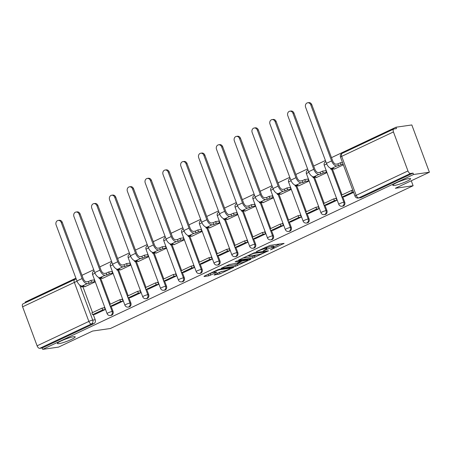 <?xml version="1.0" encoding="UTF-8"?>
<svg xmlns="http://www.w3.org/2000/svg" width="452" height="452" viewBox="0 0 452 452"><rect width="100%" height="100%" fill="white"/><g stroke="black" fill="none" stroke-linecap="round" stroke-linejoin="round"><path stroke-width="0.68" d="M270.488 249.871L284.071 243.385L269.997 245.396L256.177 251.657L258.815 250.775A4.661 0.633 159.6 0 1 264.906 248.724L266.081 248.555A4.661 0.633 159.6 0 1 266.861 248.623A4.661 0.633 159.6 0 1 264.996 249.888L263.217 250.911L266.087 249.736A4.661 0.633 159.6 0 1 272.177 247.685L273.353 247.515A4.661 0.633 159.6 0 1 274.132 247.583A4.661 0.633 159.6 0 1 272.268 248.849L270.488 249.871M73.62 336.734A9.498 1.288 159.6 0 0 63.421 339.932A9.498 1.288 159.6 0 0 57.404 343.492A9.498 1.288 159.6 0 0 58.997 343.627A9.498 1.288 159.6 0 0 69.196 340.429A9.498 1.288 159.6 0 0 75.213 336.87A9.498 1.288 159.6 0 0 73.62 336.734M409.043 178.557A9.498 1.288 159.6 0 0 398.85 181.755A9.498 1.288 159.6 0 0 392.833 185.314A9.498 1.288 159.6 0 0 394.421 185.45A9.498 1.288 159.6 0 0 404.619 182.252A9.498 1.288 159.6 0 0 410.636 178.693A9.498 1.288 159.6 0 0 409.043 178.557M214.468 274.652L214.129 275.07L219.983 273.867L233.797 267.228L219.48 269.222L217.576 269.861L204.344 276.104L204.005 276.522L208.773 275.839L216.338 272.528L216.677 272.11L214.316 272.449A3.898 0.531 159.6 0 1 213.66 272.392A3.898 0.531 159.6 0 1 216.129 270.929A3.898 0.531 159.6 0 1 220.316 269.618L229.582 268.29A3.898 0.531 159.6 0 1 230.232 268.347A3.898 0.531 159.6 0 1 227.763 269.81A3.898 0.531 159.6 0 1 223.582 271.121L220.135 271.985L214.468 274.652M407.947 170.941L393.443 131.939A2.966 1.559 64.8 0 1 393.765 129.029A2.966 1.559 64.8 0 1 394.008 128.956L396.477 128.605L395.969 127.227L411.823 124.955L429.4 172.229L395.353 188.281L413.122 185.738L110.373 328.508L92.603 331.05L58.557 347.108L42.703 349.373L413.546 174.495L413.032 173.116L410.563 173.472L358.809 197.874A2.966 2.492 81.9 0 1 358.204 198.061L360.673 197.705A2.966 2.492 81.9 0 0 361.278 197.524L358.809 197.874A2.966 1.559 64.8 0 1 356.193 195.349L407.947 170.941A2.966 1.559 64.8 0 0 410.563 173.472M429.4 172.229L413.546 174.495M252.956 258.058L268.431 250.764L254.352 252.775L238.633 260.053L252.956 258.058L252.442 256.679L256.708 254.922M250.651 259.403L235.515 266.284L221.197 268.279L229.345 264.567L236.961 263.109L241.3 260.945L235.113 261.776L236.684 261.036L250.99 258.985L250.651 259.403L250.521 259.052M82.931 286.754L92.541 312.592M93.287 314.592L95.208 319.756L92.733 320.112A2.966 2.492 81.9 0 1 91.474 323.943L39.725 348.351A2.966 1.559 -115.2 0 1 37.104 345.82L22.6 306.818A2.966 1.559 -115.2 0 1 22.928 303.908L74.682 279.5A2.966 1.559 -115.2 0 0 74.354 282.415L22.6 306.818M395.969 127.227L331.486 157.635M325.412 160.494L313.66 166.037M307.592 168.901L295.84 174.444M289.772 177.303L278.014 182.845M271.946 185.71L260.194 191.252M254.126 194.111L242.374 199.654M236.3 202.519L224.548 208.061M218.48 210.92L206.728 216.463M200.66 219.327L188.902 224.87M182.834 227.735L171.082 233.277M165.014 236.136L153.262 241.679M147.194 244.543L135.436 250.086M129.368 252.945L117.616 258.487M111.548 261.352L99.796 266.895M93.722 269.754L81.97 275.296M75.902 278.161L25.126 302.106L25.368 302.755M42.703 349.373L42.194 347.995L39.725 348.351M334.101 168.85L334.209 169.144L343.356 164.833M344.452 196.688L353.605 192.394M326.632 205.095L336.921 200.264L336.152 198.196L335.209 198.643M316.276 177.257L316.389 177.551L326.672 172.698L325.841 170.658M308.812 213.497L319.101 208.666L318.327 206.604L317.389 207.044M298.456 185.659L298.563 185.953L308.846 181.105L308.021 179.065M290.986 221.904L301.275 217.073L300.507 215.005L299.569 215.451M280.635 194.066L280.743 194.36L291.026 189.512L290.201 187.467M273.166 230.311L283.455 225.475L282.686 223.412L281.743 223.853M262.81 202.468L262.923 202.762L273.2 197.914L272.375 195.874M255.34 238.712L265.629 233.882L264.861 231.814L263.923 232.26M244.99 210.875L245.097 211.169L255.38 206.321L254.555 204.276M237.52 247.12L247.809 242.289L247.041 240.221L246.097 240.662M227.17 219.276L227.277 219.57L237.56 214.723L236.735 212.683M219.7 255.521L229.989 250.69L229.22 248.623L228.277 249.069M209.344 227.684L209.451 227.977L219.734 223.13L218.909 221.09M201.874 263.928L212.163 259.098L211.395 257.03L210.457 257.47M191.524 236.085L191.631 236.379L201.914 231.531L201.089 229.492M184.054 272.33L194.343 267.499L193.575 265.431L192.631 265.878M173.698 244.492L173.811 244.786L184.094 239.939L183.263 237.899M166.229 280.737L176.517 275.906L175.749 273.839L174.811 274.279M155.878 252.894L155.985 253.188L166.268 248.34L165.443 246.3M148.409 289.139L158.697 284.308L157.929 282.24L156.985 282.686M138.058 261.301L138.165 261.595L148.448 256.747L147.623 254.708M130.588 297.546L140.877 292.715L140.109 290.647L139.165 291.088M120.232 269.708L120.345 269.997L130.622 265.149L129.797 263.109M112.763 305.947L123.051 301.117L122.283 299.049L121.345 299.495M102.412 278.11L102.519 278.404L112.802 273.556L111.977 271.516M94.943 314.355L105.231 309.524L104.463 307.456L103.519 307.897M84.586 286.517L84.699 286.811L94.982 281.958L94.152 279.918M100.751 278.347L110.361 304.185M111.107 306.185L113.028 311.355L112.152 311.479A2.966 2.492 81.9 0 1 110.288 315.496L111.164 315.366A2.966 2.492 -98.1 0 0 113.028 311.355M118.577 269.946L128.187 295.783M128.927 297.783L130.848 302.947L129.973 303.072A2.966 2.492 81.9 0 1 128.108 307.089L128.984 306.964A2.966 2.492 -98.1 0 0 130.848 302.947M136.397 261.538L146.007 287.376M146.753 289.376L148.674 294.546L147.798 294.67A2.966 2.492 81.9 0 1 145.934 298.687L146.81 298.557A2.966 2.492 -98.1 0 0 148.674 294.546M154.222 253.131L163.827 278.974M164.573 280.974L166.494 286.139L165.618 286.263A2.966 2.492 81.9 0 1 163.754 290.28L164.63 290.156A2.966 2.492 -98.1 0 0 166.494 286.139M172.042 244.73L181.653 270.567M182.393 272.567L184.32 277.737L183.439 277.861A2.966 2.492 81.9 0 1 181.574 281.878L182.455 281.749A2.966 2.492 -98.1 0 0 184.32 277.737M189.863 236.323L199.473 262.166M200.219 264.166L202.14 269.33L201.264 269.454A2.966 2.492 81.9 0 1 199.4 273.471L200.276 273.347A2.966 2.492 -98.1 0 0 202.14 269.33M207.688 227.921L217.299 253.758M218.039 255.759L219.96 260.928L219.084 261.053A2.966 2.492 81.9 0 1 217.22 265.07L218.096 264.94A2.966 2.492 -98.1 0 0 219.96 260.928M225.508 219.514L235.119 245.351M235.865 247.357L237.786 252.521L236.91 252.645A2.966 2.492 81.9 0 1 235.046 256.663L235.921 256.538A2.966 2.492 -98.1 0 0 237.786 252.521M243.334 211.112L252.939 236.95M253.685 238.95L255.606 244.12L254.73 244.244A2.966 2.492 81.9 0 1 252.866 248.255L253.742 248.131A2.966 2.492 -98.1 0 0 255.606 244.12M261.154 202.705L270.765 228.542M271.505 230.548L273.426 235.712L272.55 235.837A2.966 2.492 81.9 0 1 270.686 239.854L271.567 239.729A2.966 2.492 -98.1 0 0 273.426 235.712M278.974 194.303L288.585 220.141M289.331 222.141L291.252 227.305L290.376 227.435A2.966 2.492 81.9 0 1 288.512 231.447L289.387 231.322A2.966 2.492 -98.1 0 0 291.252 227.305M296.8 185.896L306.405 211.734M307.151 213.734L309.072 218.904L308.196 219.028A2.966 2.492 81.9 0 1 306.332 223.045L307.207 222.921A2.966 2.492 -98.1 0 0 309.072 218.904M314.62 177.495L324.231 203.332M324.977 205.332L326.898 210.496L326.022 210.626A2.966 2.492 81.9 0 1 324.157 214.638L325.033 214.514A2.966 2.492 -98.1 0 0 326.898 210.496M332.446 169.088L342.051 194.925M342.797 196.925L344.718 202.095L343.842 202.219A2.966 2.492 81.9 0 1 341.978 206.236L342.853 206.112A2.966 2.492 -98.1 0 0 344.718 202.095M413.122 185.738L411.275 180.772M42.194 347.995L93.948 323.592A2.966 2.492 -98.1 0 0 95.208 319.756M413.032 173.116L361.278 197.524M274.132 247.583L273.618 246.204A4.661 0.633 159.6 0 0 272.838 246.137L273.353 247.515M266.595 247.905A4.661 0.633 159.6 0 1 271.669 246.306L272.838 246.137M266.861 248.623L266.347 247.244A4.661 0.633 159.6 0 0 265.719 247.159M273.855 246.837L279.924 243.978M242.515 258.103L252.442 256.679M265.765 251.917L253.645 253.391L250.685 254.612A4.661 0.633 159.6 0 0 248.82 255.877A4.661 0.633 159.6 0 0 249.6 255.945L258.047 254.736A4.661 0.633 159.6 0 0 264.137 252.685L265.765 251.917M239.272 263.149L236.91 264.262L237.419 265.64M225.079 266.324L235.006 264.906L236.91 264.262M240.978 262.906A3.898 0.531 159.6 0 0 245.165 261.589A3.898 0.531 159.6 0 0 247.634 260.132A3.898 0.531 159.6 0 0 246.978 260.075L241.809 261.183L237.469 263.352L240.978 262.906M207.643 274.55L213.593 272.2M217.807 273.081L221.796 271.386M307.727 102.773L308.761 102.627A3.339 2.808 81.9 0 1 311.807 104.717L310.767 104.864A3.339 2.808 -98.1 0 0 307.727 102.773A3.339 2.808 -98.1 0 0 305.625 107.293L326.463 163.313A5.938 3.119 64.8 0 0 331.7 168.37L333.412 168.127L330.898 169.308L335.152 168.703M330.48 168.195L330.898 169.308M310.767 104.864L331.604 160.889A5.938 3.119 64.8 0 0 336.842 165.946L338.554 165.698L337.887 163.906L336.175 164.155A4.006 2.102 -115.2 0 1 332.638 160.742L311.807 104.717M337.887 163.906L340.401 162.726L341.068 164.517L343.124 164.217M342.463 162.426L340.401 162.726M352.814 190.269L351.549 190.45L341.384 195.241L342.045 197.032L352.215 192.241L353.481 192.06M342.045 197.032L344.52 196.682M351.549 190.45L352.215 192.241M338.554 165.698L341.068 164.517M289.901 111.175L290.935 111.028A3.339 2.808 81.9 0 1 293.981 113.124L292.947 113.271A3.339 2.808 -98.1 0 0 289.901 111.175A3.339 2.808 -98.1 0 0 287.805 115.695L308.637 171.72A5.938 3.119 64.8 0 0 313.874 176.772L315.592 176.529L313.078 177.715L317.327 177.105M312.66 176.596L313.078 177.715M292.947 113.271L313.778 169.291A5.938 3.119 64.8 0 0 319.016 174.348L320.728 174.105L320.067 172.314L318.349 172.557A4.006 2.102 -115.2 0 1 314.818 169.144L293.981 113.124M320.067 172.314L322.575 171.127L323.242 172.918L326.576 172.444M325.909 170.653L322.575 171.127M336.26 198.49L333.729 198.852L323.559 203.649L324.225 205.44L334.395 200.643L336.864 200.292M324.225 205.44L326.694 205.084M333.729 198.852L334.395 200.643M320.728 174.105L323.242 172.918M272.081 119.582L273.115 119.435A3.339 2.808 81.9 0 1 276.161 121.526L275.121 121.678A3.339 2.808 -98.1 0 0 272.081 119.582A3.339 2.808 -98.1 0 0 269.985 124.102L290.817 180.122A5.938 3.119 64.8 0 0 296.054 185.179L297.766 184.936L295.252 186.117L299.506 185.512M294.84 185.004L295.252 186.117M275.121 121.678L295.958 177.698A5.938 3.119 64.8 0 0 301.196 182.755L302.908 182.512L302.241 180.715L300.529 180.964A4.006 2.102 -115.2 0 1 296.992 177.551L276.161 121.526M302.241 180.715L304.755 179.534L305.422 181.325L308.75 180.845M308.083 179.054L304.755 179.534M318.44 206.892L315.903 207.259L305.738 212.05L306.405 213.841L316.569 209.05L319.039 208.694M306.405 213.841L308.874 213.491M315.903 207.259L316.569 209.05M302.908 182.512L305.422 181.325M254.256 127.989L255.295 127.837A3.339 2.808 81.9 0 1 258.335 129.933L257.301 130.08A3.339 2.808 -98.1 0 0 254.256 127.989A3.339 2.808 -98.1 0 0 252.159 132.504L272.997 188.529A5.938 3.119 64.8 0 0 278.234 193.586L279.946 193.337L277.432 194.524L281.686 193.914M277.014 193.405L277.432 194.524M257.301 130.08L278.138 186.1A5.938 3.119 64.8 0 0 283.37 191.156L285.088 190.913L284.421 189.122L282.709 189.365A4.006 2.102 -115.2 0 1 279.172 185.953L258.335 129.933M284.421 189.122L286.935 187.936L287.602 189.727L290.93 189.252M290.263 187.461L286.935 187.936M300.614 215.299L298.083 215.66L287.913 220.457L288.579 222.248L298.749 217.452L301.218 217.101M288.579 222.248L291.048 221.892M298.083 215.66L298.749 217.452M285.088 190.913L287.602 189.727M236.436 136.391L237.469 136.244A3.339 2.808 81.9 0 1 240.515 138.335L239.481 138.487A3.339 2.808 -98.1 0 0 236.436 136.391A3.339 2.808 -98.1 0 0 234.339 140.911L255.171 196.931A5.938 3.119 64.8 0 0 260.408 201.987L262.12 201.745L259.606 202.925L263.861 202.321M259.194 201.812L259.606 202.925M239.481 138.487L260.312 194.507A5.938 3.119 64.8 0 0 265.55 199.564L267.262 199.321L266.595 197.524L264.883 197.773A4.006 2.102 -115.2 0 1 261.352 194.36L240.515 138.335M266.595 197.524L269.109 196.343L269.776 198.134L273.11 197.654M272.443 195.863L269.109 196.343M282.794 223.706L280.263 224.068L270.093 228.859L270.759 230.65L280.929 225.859L283.398 225.503M270.759 230.65L273.228 230.3M280.263 224.068L280.929 225.859M267.262 199.321L269.776 198.134M218.615 144.798L219.649 144.646A3.339 2.808 81.9 0 1 222.695 146.742L221.655 146.889A3.339 2.808 -98.1 0 0 218.615 144.798A3.339 2.808 -98.1 0 0 216.514 149.313L237.351 205.338A5.938 3.119 64.8 0 0 242.588 210.395L244.3 210.146L241.786 211.333L246.041 210.722M241.374 210.214L241.786 211.333M221.655 146.889L242.492 202.914A5.938 3.119 64.8 0 0 247.73 207.965L249.442 207.722L248.775 205.931L247.063 206.174A4.006 2.102 -115.2 0 1 243.526 202.762L222.695 146.742M248.775 205.931L251.289 204.745L251.956 206.536L255.284 206.061M254.617 204.27L251.289 204.745M264.974 232.108L262.437 232.469L252.272 237.266L252.939 239.057L263.104 234.26L265.573 233.91M252.939 239.057L255.408 238.701M262.437 232.469L263.104 234.26M249.442 207.722L251.956 206.536M200.79 153.2L201.829 153.053A3.339 2.808 81.9 0 1 204.869 155.143L203.835 155.296A3.339 2.808 -98.1 0 0 200.79 153.2A3.339 2.808 -98.1 0 0 198.694 157.72L219.531 213.739A5.938 3.119 64.8 0 0 224.763 218.796L226.48 218.553L223.966 219.734L228.215 219.13M223.548 218.621L223.966 219.734M203.835 155.296L224.667 211.316A5.938 3.119 64.8 0 0 229.904 216.372L231.616 216.129L230.955 214.338L229.237 214.581A4.006 2.102 -115.2 0 1 225.706 211.169L204.869 155.143M230.955 214.338L233.464 213.152L234.13 214.943L237.464 214.463M236.797 212.672L233.464 213.152M247.148 240.515L244.617 240.876L234.447 245.668L235.113 247.464L245.283 242.667L247.752 242.312M235.113 247.464L237.582 247.108M244.617 240.876L245.283 242.667M231.616 216.129L234.13 214.943M182.97 161.607L184.004 161.454A3.339 2.808 81.9 0 1 187.049 163.551L186.015 163.697A3.339 2.808 -98.1 0 0 182.97 161.607A3.339 2.808 -98.1 0 0 180.873 166.121L201.705 222.147A5.938 3.119 64.8 0 0 206.943 227.203L208.654 226.955L206.14 228.141L210.395 227.531M205.728 227.023L206.14 228.141M186.015 163.697L206.846 219.723A5.938 3.119 64.8 0 0 212.084 224.78L213.796 224.531L213.129 222.74L211.417 222.983A4.006 2.102 -115.2 0 1 207.88 219.57L187.049 163.551M213.129 222.74L215.644 221.553L216.31 223.344L219.638 222.87M218.971 221.079L215.644 221.553M229.328 248.916L226.791 249.278L216.627 254.075L217.293 255.866L227.458 251.069L229.927 250.719M217.293 255.866L219.762 255.51M226.791 249.278L227.458 251.069M213.796 224.531L216.31 223.344M165.144 170.008L166.183 169.862A3.339 2.808 81.9 0 1 169.223 171.952L168.189 172.105A3.339 2.808 -98.1 0 0 165.144 170.008A3.339 2.808 -98.1 0 0 163.048 174.528L183.885 230.548A5.938 3.119 64.8 0 0 189.122 235.605L190.834 235.362L188.32 236.549L192.575 235.938M187.902 235.43L188.32 236.549M168.189 172.105L189.026 228.124A5.938 3.119 64.8 0 0 194.264 233.181L195.976 232.938L195.309 231.147L193.597 231.39A4.006 2.102 -115.2 0 1 190.06 227.977L169.223 171.952M195.309 231.147L197.823 229.961L198.49 231.752L201.818 231.277M201.151 229.48L197.823 229.961M211.502 257.324L208.971 257.685L198.801 262.476L199.468 264.273L209.638 259.476L212.107 259.12M199.468 264.273L201.937 263.917M208.971 257.685L209.638 259.476M195.976 232.938L198.49 231.752M147.324 178.416L148.358 178.263A3.339 2.808 81.9 0 1 151.403 180.359L150.369 180.506A3.339 2.808 -98.1 0 0 147.324 178.416A3.339 2.808 -98.1 0 0 145.228 182.93L166.059 238.955A5.938 3.119 64.8 0 0 171.297 244.012L173.009 243.764L170.5 244.95L174.749 244.34M170.082 243.831L170.5 244.95M150.369 180.506L171.201 236.532A5.938 3.119 64.8 0 0 176.438 241.588L178.15 241.34L177.483 239.549L175.772 239.797A4.006 2.102 -115.2 0 1 172.24 236.379L151.403 180.359M177.483 239.549L179.998 238.362L180.664 240.153L183.998 239.679M183.331 237.888L179.998 238.362M193.682 265.725L191.151 266.087L180.981 270.884L181.647 272.675L191.817 267.878L194.287 267.527M181.647 272.675L184.117 272.324M191.151 266.087L191.817 267.878M178.15 241.34L180.664 240.153M129.504 186.817L130.538 186.67A3.339 2.808 81.9 0 1 133.583 188.767L132.543 188.913A3.339 2.808 -98.1 0 0 129.504 186.817A3.339 2.808 -98.1 0 0 127.402 191.337L148.239 247.357A5.938 3.119 64.8 0 0 153.477 252.414L155.189 252.171L152.674 253.357L156.929 252.747M152.262 252.239L152.674 253.357M132.543 188.913L153.381 244.933A5.938 3.119 64.8 0 0 158.618 249.99L160.33 249.747L159.663 247.956L157.951 248.199A4.006 2.102 -115.2 0 1 154.415 244.786L133.583 188.767M159.663 247.956L162.178 246.769L162.844 248.56L166.172 248.086M165.505 246.289L162.178 246.769M175.862 274.132L173.325 274.494L163.161 279.291L163.827 281.082L173.992 276.285L176.461 275.929M163.827 281.082L166.296 280.726M173.325 274.494L173.992 276.285M160.33 249.747L162.844 248.56M111.678 195.224L112.717 195.078A3.339 2.808 81.9 0 1 115.757 197.168L114.723 197.315A3.339 2.808 -98.1 0 0 111.678 195.224A3.339 2.808 -98.1 0 0 109.582 199.739L130.419 255.764A5.938 3.119 64.8 0 0 135.651 260.821L137.368 260.572L134.854 261.759L139.103 261.149M134.436 260.64L134.854 261.759M114.723 197.315L135.56 253.34A5.938 3.119 64.8 0 0 140.792 258.397L142.51 258.148L141.843 256.357L140.126 256.606A4.006 2.102 -115.2 0 1 136.594 253.188L115.757 197.168M141.843 256.357L144.352 255.171L145.019 256.962L148.352 256.487M147.685 254.696L144.352 255.171M158.036 282.534L155.505 282.895L145.335 287.692L146.002 289.483L156.172 284.692L158.641 284.336M146.002 289.483L148.471 289.133M155.505 282.895L156.172 284.692M142.51 258.148L145.019 256.962M93.858 203.626L94.892 203.479A3.339 2.808 81.9 0 1 97.937 205.575L96.903 205.722A3.339 2.808 -98.1 0 0 93.858 203.626A3.339 2.808 -98.1 0 0 91.762 208.146L112.593 264.166A5.938 3.119 64.8 0 0 117.831 269.222L119.543 268.98L117.028 270.166L121.283 269.556M116.616 269.047L117.028 270.166M96.903 205.722L117.735 261.742A5.938 3.119 64.8 0 0 122.972 266.799L124.684 266.556L124.017 264.765L122.306 265.008A4.006 2.102 -115.2 0 1 118.769 261.595L97.937 205.575M124.017 264.765L126.532 263.578L127.198 265.369L130.526 264.895M129.86 263.104L126.532 263.578M140.216 290.941L137.679 291.303L127.515 296.1L128.182 297.891L138.346 293.094L140.821 292.738M128.182 297.891L130.651 297.535M137.679 291.303L138.346 293.094M124.684 266.556L127.198 265.369M76.038 212.033L77.072 211.886A3.339 2.808 81.9 0 1 80.117 213.977L79.077 214.124A3.339 2.808 -98.1 0 0 76.038 212.033A3.339 2.808 -98.1 0 0 73.936 216.548L94.773 272.573A5.938 3.119 64.8 0 0 100.011 277.63L101.723 277.381L99.208 278.568L103.463 277.957M98.79 277.449L99.208 278.568M79.077 214.124L99.915 270.149A5.938 3.119 64.8 0 0 105.152 275.206L106.864 274.957L106.197 273.166L104.485 273.415A4.006 2.102 -115.2 0 1 100.949 270.002L80.117 213.977M106.197 273.166L108.712 271.98L109.378 273.776L112.706 273.296M112.039 271.505L108.712 271.98M122.396 299.343L119.859 299.704L109.689 304.501L110.356 306.292L120.526 301.501L122.995 301.145M110.356 306.292L112.83 305.942M119.859 299.704L120.526 301.501M106.864 274.957L109.378 273.776M58.212 220.435L59.246 220.288A3.339 2.808 81.9 0 1 62.291 222.384L61.257 222.531A3.339 2.808 -98.1 0 0 58.212 220.435A3.339 2.808 -98.1 0 0 56.116 224.955L76.947 280.974A5.938 3.119 64.8 0 0 82.185 286.031L83.897 285.788L81.388 286.975L85.637 286.365M80.97 285.856L81.388 286.975M61.257 222.531L82.089 278.551A5.938 3.119 64.8 0 0 87.326 283.607L89.038 283.364L88.372 281.573L86.66 281.816A4.006 2.102 -115.2 0 1 83.128 278.404L62.291 222.384M88.372 281.573L90.886 280.387L91.553 282.178L94.886 281.703M94.219 279.912L90.886 280.387M104.57 307.75L102.039 308.111L91.869 312.908L92.536 314.699L102.706 309.902L105.175 309.552M92.536 314.699L95.005 314.343M102.039 308.111L102.706 309.902M89.038 283.364L91.553 282.178M271.703 249.114L271.822 249.419M257.16 251.193L257.273 251.504M264.431 250.154L264.544 250.459M79.705 285.076L92.733 320.112A2.966 0.401 -20.4 0 0 88.858 321.417L74.354 282.415A2.966 0.401 -20.4 0 1 77.106 281.376M37.104 345.82L88.858 321.417A2.966 1.559 64.8 0 0 91.474 323.943L93.948 323.592M393.443 131.939L341.689 156.347L356.193 195.349A2.966 0.401 159.6 0 0 355.006 196.157A2.966 2.966 0 0 0 358.204 198.061M99.875 278.472L112.152 311.479A2.966 0.401 -20.4 0 0 108.271 312.784A2.966 0.401 -20.4 0 0 107.084 313.592A2.966 2.966 0 0 0 110.288 315.496M117.701 270.07L129.973 303.072A2.966 0.401 -20.4 0 0 126.097 304.377A2.966 0.401 -20.4 0 0 124.905 305.185A2.966 2.966 0 0 0 128.108 307.089M135.521 261.663L147.798 294.67A2.966 0.401 -20.4 0 0 143.917 295.975A2.966 0.401 -20.4 0 0 142.73 296.783A2.966 2.966 0 0 0 145.934 298.687M153.347 253.261L165.618 286.263A2.966 0.401 -20.4 0 0 161.743 287.568A2.966 0.401 -20.4 0 0 160.55 288.376A2.966 2.966 0 0 0 163.754 290.28M171.167 244.854L183.439 277.861A2.966 0.401 -20.4 0 0 179.563 279.166A2.966 0.401 -20.4 0 0 178.376 279.974A2.966 2.966 0 0 0 181.574 281.878M188.987 236.452L201.264 269.454A2.966 0.401 -20.4 0 0 197.383 270.759A2.966 0.401 -20.4 0 0 196.196 271.567A2.966 2.966 0 0 0 199.4 273.471M206.813 228.045L219.084 261.053A2.966 0.401 -20.4 0 0 215.208 262.358A2.966 0.401 -20.4 0 0 214.016 263.166A2.966 2.966 0 0 0 217.22 265.07M224.633 219.644L236.91 252.645A2.966 0.401 -20.4 0 0 233.029 253.951A2.966 0.401 -20.4 0 0 231.842 254.758A2.966 2.966 0 0 0 235.046 256.663M242.453 211.237L254.73 244.244A2.966 0.401 -20.4 0 0 250.854 245.549A2.966 0.401 -20.4 0 0 249.662 246.357A2.966 2.966 0 0 0 252.866 248.255M260.279 202.829L272.55 235.837A2.966 0.401 -20.4 0 0 268.674 237.142A2.966 0.401 -20.4 0 0 267.488 237.95A2.966 2.966 0 0 0 270.686 239.854M278.099 194.428L290.376 227.435A2.966 0.401 -20.4 0 0 286.495 228.74A2.966 0.401 -20.4 0 0 285.308 229.543A2.966 2.966 0 0 0 288.512 231.447M295.924 186.021L308.196 219.028A2.966 0.401 -20.4 0 0 304.32 220.333A2.966 0.401 -20.4 0 0 303.128 221.141A2.966 2.966 0 0 0 306.332 223.045M313.744 177.619L326.022 210.626A2.966 0.401 -20.4 0 0 322.14 211.931A2.966 0.401 -20.4 0 0 320.954 212.734A2.966 2.966 0 0 0 324.157 214.638M331.565 169.212L343.842 202.219A2.966 0.401 -20.4 0 0 339.966 203.524A2.966 0.401 -20.4 0 0 338.774 204.332A2.966 2.966 0 0 0 341.978 206.236M338.774 204.332L324.27 165.33A2.966 0.401 -20.4 0 1 325.457 164.522A2.966 0.401 159.6 0 1 326.734 163.986M320.954 212.734L306.45 173.732A2.966 0.401 -20.4 0 1 307.637 172.93A2.966 0.401 159.6 0 1 308.914 172.387M303.128 221.141L288.625 182.139A2.966 0.401 -20.4 0 1 289.817 181.331A2.966 0.401 159.6 0 1 291.094 180.794M285.308 229.543L270.804 190.541A2.966 0.401 -20.4 0 1 271.991 189.738A2.966 0.401 159.6 0 1 273.268 189.196M267.488 237.95L252.979 198.948A2.966 0.401 -20.4 0 1 254.171 198.14A2.966 0.401 159.6 0 1 255.448 197.603M249.662 246.357L235.159 207.355A2.966 0.401 -20.4 0 1 236.345 206.547A2.966 0.401 159.6 0 1 237.628 206.005M231.842 254.758L217.339 215.757A2.966 0.401 -20.4 0 1 218.525 214.949A2.966 0.401 159.6 0 1 219.802 214.412M214.016 263.166L199.513 224.164A2.966 0.401 -20.4 0 1 200.705 223.356A2.966 0.401 159.6 0 1 201.982 222.813M196.196 271.567L181.693 232.565A2.966 0.401 -20.4 0 1 182.879 231.757A2.966 0.401 159.6 0 1 184.156 231.221M178.376 279.974L163.867 240.972A2.966 0.401 -20.4 0 1 165.059 240.165A2.966 0.401 159.6 0 1 166.336 239.622M160.55 288.376L146.047 249.374A2.966 0.401 -20.4 0 1 147.233 248.566A2.966 0.401 159.6 0 1 148.516 248.029M142.73 296.783L128.227 257.781A2.966 0.401 -20.4 0 1 129.413 256.973A2.966 0.401 159.6 0 1 130.69 256.431M124.905 305.185L110.401 266.183A2.966 0.401 -20.4 0 1 111.593 265.375A2.966 0.401 159.6 0 1 112.87 264.838M107.084 313.592L92.581 274.59A2.966 0.401 -20.4 0 1 93.767 273.782A2.966 0.401 159.6 0 1 95.044 273.245M74.919 279.432A2.966 2.492 81.9 0 1 75.524 279.246A2.966 2.492 81.9 0 1 76.32 279.285M340.497 157.155A2.966 0.401 159.6 0 1 341.689 156.347A2.966 1.559 -115.2 0 1 342.017 153.431A2.966 2.966 0 0 0 340.497 157.155L355.006 196.157M271.669 246.306L272.177 247.685M265.962 249.397L266.087 249.736M265.584 247.221L266.081 248.555M264.533 247.719L264.906 248.724M258.702 250.47L258.815 250.775M283.602 243.453L283.732 243.803M267.963 250.826L268.092 251.176M254.346 256.041L254.86 257.42M265.816 251.137L266.002 251.623M253.499 253.001L253.645 253.391M252.199 253.538L252.312 253.843M250.572 254.301L250.685 254.612M235.006 264.906L235.515 266.284M240.871 260.431L241.057 260.923M246.798 259.584L246.978 260.075M243.532 260.053L243.713 260.544M241.498 260.346L241.809 261.183M237.938 262.646L238.051 262.957M229.396 267.804L229.582 268.29M220.13 269.126L220.316 269.618M216.209 272.177L216.338 272.528M210.163 273.816L210.677 275.195M208.259 274.46L208.773 275.839M233.085 267.273L233.215 267.624M219.469 272.488L219.983 273.867M217.587 273.183L218.079 274.505M336.842 165.946L331.7 168.37M331.604 160.889L326.463 163.313M319.016 174.348L313.874 176.772M313.778 169.291L308.637 171.72M301.196 182.755L296.054 185.179M295.958 177.698L290.817 180.122M283.37 191.156L278.234 193.586M278.138 186.1L272.997 188.529M265.55 199.564L260.408 201.987M260.312 194.507L255.171 196.931M247.73 207.965L242.588 210.395M242.492 202.914L237.351 205.338M229.904 216.372L224.763 218.796M224.667 211.316L219.531 213.739M212.084 224.78L206.943 227.203M206.846 219.723L201.705 222.147M194.264 233.181L189.122 235.605M189.026 228.124L183.885 230.548M176.438 241.588L171.297 244.012M171.201 236.532L166.059 238.955M158.618 249.99L153.477 252.414M153.381 244.933L148.239 247.357M140.792 258.397L135.651 260.821M135.56 253.34L130.419 255.764M122.972 266.799L117.831 269.222M117.735 261.742L112.593 264.166M105.152 275.206L100.011 277.63M99.915 270.149L94.773 272.573M87.326 283.607L82.185 286.031M82.089 278.551L76.947 280.974M325.824 161.596A2.966 2.966 0 0 0 324.27 165.33M307.998 169.997A2.966 2.966 0 0 0 306.45 173.732M290.178 178.404A2.966 2.966 0 0 0 288.625 182.139M272.358 186.806A2.966 2.966 0 0 0 270.804 190.541M254.532 195.213A2.966 2.966 0 0 0 252.979 198.948M236.712 203.615A2.966 2.966 0 0 0 235.159 207.355M218.887 212.022A2.966 2.966 0 0 0 217.339 215.757M201.067 220.423A2.966 2.966 0 0 0 199.513 224.164M183.246 228.831A2.966 2.966 0 0 0 181.693 232.565M165.421 237.232A2.966 2.966 0 0 0 163.867 240.972M147.601 245.639A2.966 2.966 0 0 0 146.047 249.374M129.775 254.041A2.966 2.966 0 0 0 128.227 257.781M111.955 262.448A2.966 2.966 0 0 0 110.401 266.183M94.135 270.85A2.966 2.966 0 0 0 92.581 274.59M76.269 279.144L75.524 279.246A2.966 2.966 0 0 0 74.682 279.5M393.765 129.029L342.017 153.431M265.974 251.114L266.171 251.64M248.583 255.239L248.82 255.877M241.097 260.403L241.3 260.945M247.397 259.499L247.634 260.132M237.317 262.94L237.469 263.352M230 267.72L230.232 268.347M213.446 271.81L213.66 272.392"/></g></svg>
